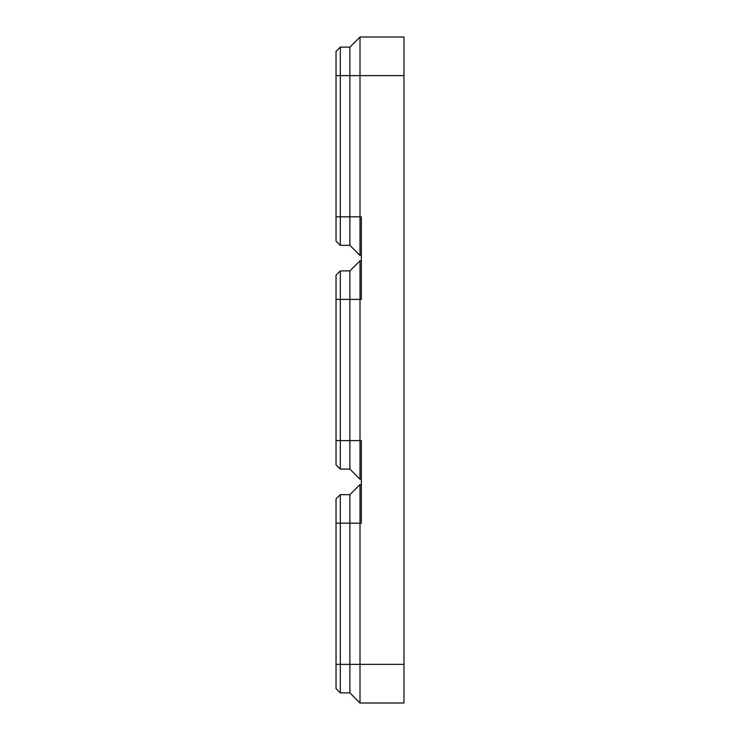<?xml version="1.0" encoding="UTF-8"?>
<svg xmlns="http://www.w3.org/2000/svg" width="740" height="740" viewBox="0 0 740 740"><rect width="100%" height="100%" fill="white"/><g stroke="black" fill="none" stroke-linecap="round" stroke-linejoin="round"><path stroke-width="1.11" d="M340.298 692.88L340.298 664.372L336.034 664.372L336.034 688.616L340.298 692.88L349.891 692.88L360.01 703L360.01 523.18L361.342 523.18L361.342 440.596L349.891 440.596L349.891 270.896L360.01 260.776L361.342 260.776M340.298 469.105L340.298 440.596L336.034 440.596L336.034 464.84L340.298 469.105L349.891 469.105L360.01 479.224L360.01 299.404L361.342 299.404L361.342 216.82L349.891 216.82L349.891 47.12L360.01 37L403.966 37L403.966 703L360.01 703M360.01 37L360.01 255.448L361.342 255.448M336.034 440.596L336.034 275.16L340.298 270.896L349.891 270.896M349.891 469.105L349.891 440.596L340.298 440.596L340.298 299.404L360.01 299.404L360.01 260.776M360.01 479.224L361.342 479.224M336.034 299.404L340.298 299.404L340.298 270.896M336.034 664.372L336.034 498.936L340.298 494.671L349.891 494.671L360.01 484.552L361.342 484.552M349.891 692.88L349.891 523.18L360.01 523.18L360.01 484.552M403.966 664.372L340.298 664.372L340.298 523.18L349.891 523.18L349.891 494.671M336.034 523.18L340.298 523.18L340.298 494.671M360.01 255.448L349.891 245.329L340.298 245.329L336.034 241.064L336.034 51.384L340.298 47.12L349.891 47.12M349.891 245.329L349.891 216.82L336.034 216.82M340.298 245.329L340.298 47.12M336.034 75.628L403.966 75.628"/></g></svg>
